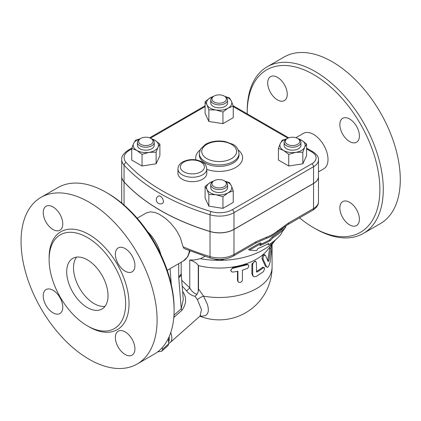 <?xml version="1.0" encoding="UTF-8"?>
<svg xmlns="http://www.w3.org/2000/svg" width="421" height="421" viewBox="0 0 421 421"><rect width="100%" height="100%" fill="white"/><g stroke="black" fill="none" stroke-linecap="round" stroke-linejoin="round"><path stroke-width="0.63" d="M267.151 66.807L284.154 56.988A96.199 55.54 60 0 1 332.253 61.755A96.199 55.54 60 0 1 395.098 146.524A96.199 55.54 60 0 1 380.358 223.609L363.349 233.429A96.199 55.54 -120 0 0 378.095 156.338A96.199 55.54 -120 0 0 315.25 71.57A96.199 55.54 -120 0 0 267.151 66.807A96.199 55.54 -120 0 0 247.227 110.844L247.227 112.807A93.794 54.151 60 0 1 313.55 74.517A93.794 54.151 60 0 1 379.874 189.392A93.794 54.151 60 0 1 313.55 227.682A93.794 54.151 60 0 1 299.526 217.852M247.232 113.865A93.794 54.151 60 0 1 247.227 112.807M313.55 227.682L315.25 228.666A96.199 55.54 -120 0 0 363.355 233.429M295.884 137.693L303.325 133.399A20.445 11.804 60 0 1 323.77 145.198A20.445 11.804 60 0 1 323.77 168.805L318.481 171.857M349.625 118.98A13.83 7.983 60 0 1 358.655 131.168A13.83 7.983 60 0 1 356.54 142.245A13.83 7.983 60 0 1 349.625 141.561A13.83 7.983 60 0 1 340.589 129.379A13.83 7.983 60 0 1 342.71 118.296A13.83 7.983 60 0 1 349.625 118.98M359.402 219.23A13.83 7.983 60 0 1 356.54 225.561A13.83 7.983 60 0 1 345.883 221.856A13.83 7.983 60 0 1 339.847 207.937A13.83 7.983 60 0 1 342.71 201.606A13.83 7.983 60 0 1 353.366 205.311A13.83 7.983 60 0 1 359.402 219.23M267.698 82.974A13.83 7.983 60 0 1 270.561 76.643A13.83 7.983 60 0 1 281.217 80.348A13.83 7.983 60 0 1 287.254 94.262A13.83 7.983 60 0 1 284.391 100.593A13.83 7.983 60 0 1 273.734 96.888A13.83 7.983 60 0 1 267.698 82.974M87.373 237.502A54.114 31.243 60 0 1 122.721 285.18A54.114 31.243 60 0 1 114.433 328.543A54.114 31.243 60 0 1 60.319 297.305A54.114 31.243 60 0 1 60.314 234.818A54.114 31.243 60 0 1 87.373 237.502M89.073 202.154A96.199 55.54 60 0 1 151.918 286.927A96.199 55.54 60 0 1 137.172 364.012A96.199 55.54 60 0 1 40.974 308.472A96.199 55.54 60 0 1 40.974 197.391A96.199 55.54 60 0 1 89.073 202.154M125.148 271.161A13.83 7.983 60 0 1 116.112 258.978A13.83 7.983 60 0 1 118.233 247.895A13.83 7.983 60 0 1 125.148 248.579A13.83 7.983 60 0 1 134.183 260.767A13.83 7.983 60 0 1 132.062 271.85A13.83 7.983 60 0 1 125.148 271.161M115.37 337.537A13.83 7.983 60 0 1 118.233 331.206A13.83 7.983 60 0 1 128.889 334.911A13.83 7.983 60 0 1 134.925 348.83A13.83 7.983 60 0 1 132.062 355.161A13.83 7.983 60 0 1 121.406 351.456A13.83 7.983 60 0 1 115.37 337.537M52.999 290.237A13.83 7.983 60 0 1 62.034 302.42A13.83 7.983 60 0 1 59.914 313.503A13.83 7.983 60 0 1 52.999 312.819A13.83 7.983 60 0 1 43.963 300.631A13.83 7.983 60 0 1 46.084 289.553A13.83 7.983 60 0 1 52.999 290.237M62.776 223.861A13.83 7.983 60 0 1 59.914 230.192A13.83 7.983 60 0 1 49.257 226.487A13.83 7.983 60 0 1 43.221 212.573A13.83 7.983 60 0 1 46.084 206.243A13.83 7.983 60 0 1 56.74 209.947A13.83 7.983 60 0 1 62.776 223.861M40.974 197.391L57.977 187.571A96.199 55.54 60 0 1 106.076 192.334A96.199 55.54 60 0 1 106.081 192.334A96.199 55.54 60 0 1 174.099 310.156A96.199 55.54 60 0 1 154.175 354.193L137.172 364.012M107.781 193.318L106.076 192.334L107.781 193.318A93.794 54.151 -120 0 1 174.099 308.193L174.099 310.156M87.373 307.567A29.223 16.872 60 0 1 68.281 281.823A29.223 16.872 60 0 1 72.759 258.405A29.223 16.872 60 0 1 101.982 275.271A29.223 16.872 60 0 1 101.982 309.014A29.223 16.872 60 0 1 87.373 307.567M76.564 257.136A29.223 16.872 -120 0 0 76.143 281.023A29.223 16.872 -120 0 0 94.172 303.641A29.223 16.872 -120 0 0 104.982 306.356M297.747 138.509L301.447 140.151L306.599 144.05L306.599 155.696L302.825 163.827L288.743 166.006L278.434 160.054L278.434 148.408L280.323 143.419L282.207 140.277L286.917 138.735M288.743 166.006L288.743 154.36L283.591 150.46L278.434 148.408M224.772 181.083L229.477 182.625L231.361 185.772A12.625 7.289 0 0 0 224.935 181.172M124.048 181.809L124.048 165.116A204.422 118.022 0 0 0 210.021 214.752A2.405 0.91 -73.1 0 1 211.142 211.558A202.017 116.633 180 0 1 126.179 162.506A18.04 10.414 180 0 1 129.394 150.302A2.405 1.389 60 0 0 128.195 150.186C123.432 153.539 121.274 156.691 121.706 159.633L121.706 176.32A20.445 11.804 0 0 0 124.048 181.809A204.422 118.022 0 0 0 210.021 231.445A20.445 11.804 0 0 0 233.981 229.34L313.55 183.403A16.835 9.72 0 0 0 318.481 176.531L318.481 159.838C318.776 157.228 316.966 154.57 313.05 151.865A2.405 1.389 -60 0 0 311.85 151.981A14.43 8.331 180 0 1 311.85 163.764A2.405 1.389 60 0 1 313.55 166.711A16.835 9.72 0 0 0 318.481 159.838M158.417 196.044L159.212 195.854L160.496 196.265L162.622 198.486L163.501 201.201L163.174 202.78L162.627 203.332A4.21 4.21 0 0 1 156.854 201.806A4.21 4.21 0 0 1 158.417 196.044M306.599 144.05L304.715 147.192L302.825 152.181L295.784 152.349L288.743 154.36M302.825 163.827L302.825 152.181M168.426 338.289A22.85 9.325 48.4 0 1 168.489 340.21M161.938 347.957L162.664 349.188A24.95 10.188 48.4 0 1 161.596 351.314L167.674 345.92A24.95 10.188 -131.6 0 0 168.742 343.799L168.263 338.626M161.596 351.314L157.67 351.861M168.742 343.799L162.664 349.188M169.126 336.763A22.85 9.325 48.4 0 1 168.653 341.963M286.564 138.925L287.417 138.435L286.564 138.925A8.42 4.857 0 0 0 284.101 142.361A8.42 4.857 0 0 0 292.516 147.218A8.42 4.857 0 0 0 300.936 142.361A8.42 4.857 0 0 0 298.473 138.925L297.621 138.435A7.215 4.168 180 0 1 297.621 144.324A7.215 4.168 180 0 1 287.417 144.324A7.215 4.168 180 0 1 287.417 138.435A7.215 4.168 180 0 1 297.621 138.435M300.936 142.361L300.936 145.308A8.42 4.857 180 0 1 292.516 150.165A8.42 4.857 180 0 1 284.101 145.308L284.101 142.361M214.063 180.783L213.215 181.272A8.42 4.857 0 0 0 210.747 184.708A8.42 4.857 0 0 0 219.167 189.571A8.42 4.857 0 0 0 227.582 184.708A8.42 4.857 0 0 0 225.119 181.272L224.267 180.783A7.215 4.168 180 0 1 224.267 186.671A7.215 4.168 180 0 1 214.063 186.671A7.215 4.168 180 0 1 214.063 180.783A7.215 4.168 180 0 1 224.267 180.783L225.119 181.272M227.582 184.708L227.582 187.655A8.42 4.857 180 0 1 219.167 192.518A8.42 4.857 180 0 1 210.747 187.655L210.747 184.708M140.714 138.435L139.861 138.925A8.42 4.857 0 0 0 137.399 142.361A8.42 4.857 0 0 0 142.593 146.85A8.42 4.857 0 0 0 151.765 145.798A8.42 4.857 0 0 0 154.233 142.361A8.42 4.857 0 0 0 151.765 138.925L150.918 138.435A7.215 4.168 180 0 1 150.918 144.324A7.215 4.168 180 0 1 140.714 144.324A7.215 4.168 180 0 1 140.714 138.435A7.215 4.168 180 0 1 150.918 138.435M154.233 142.361L154.233 145.308A8.42 4.857 180 0 1 151.765 148.745A8.42 4.857 180 0 1 142.593 149.797A8.42 4.857 180 0 1 137.399 145.308L137.399 142.361M286.748 138.825A12.625 7.289 0 0 0 280.323 143.419A12.625 7.289 0 0 0 283.591 150.46A12.625 7.289 0 0 0 295.784 152.349A12.625 7.289 0 0 0 304.715 147.192A12.625 7.289 0 0 0 301.447 140.151A12.625 7.289 0 0 0 298.3 138.825M206.969 189.545L205.085 186.398L210.237 182.504A12.625 7.289 0 0 0 206.969 189.545A12.625 7.289 0 0 0 215.899 194.697L208.858 194.528L206.969 189.545M213.384 181.177A12.625 7.289 0 0 0 210.237 182.504L213.936 180.856M228.093 192.813L222.941 196.707L215.899 194.697A12.625 7.289 0 0 0 228.093 192.813A12.625 7.289 0 0 0 231.361 185.772L233.25 190.755L228.093 192.813M151.044 138.509L154.744 140.151A12.625 7.289 0 0 0 151.597 138.825M159.896 144.05L158.012 147.192A12.625 7.289 0 0 0 154.744 140.151L159.896 144.05L159.896 155.696L156.123 163.827L156.123 152.181L149.081 152.349A12.625 7.289 0 0 0 158.012 147.192L156.123 152.181M140.035 138.825A12.625 7.289 0 0 0 133.62 143.419L135.504 140.277L140.177 138.746M136.888 150.46L131.731 148.408L133.62 143.419A12.625 7.289 0 0 0 136.888 150.46A12.625 7.289 0 0 0 149.081 152.349L142.04 154.36L136.888 150.46M233.25 190.755L233.25 202.401L222.941 208.353L222.941 196.707M222.941 208.353L208.858 206.174L208.858 194.528M208.858 206.174L205.085 198.044L205.085 186.398M156.123 163.827L142.04 166.006L131.731 160.054L131.731 148.408M142.04 166.006L142.04 154.36M214.063 101.977A7.215 4.168 180 0 1 214.063 96.083A7.215 4.168 180 0 1 224.267 96.083A7.215 4.168 180 0 1 224.267 101.977A7.215 4.168 180 0 1 214.063 101.977M214.063 96.083L213.215 96.577A8.42 4.857 0 0 0 210.747 100.014A8.42 4.857 0 0 0 213.215 103.45A8.42 4.857 0 0 0 222.388 104.503A8.42 4.857 0 0 0 227.582 100.014A8.42 4.857 0 0 0 225.119 96.577L224.267 96.083M227.582 100.014L227.582 102.956A8.42 4.857 180 0 1 222.388 107.45A8.42 4.857 180 0 1 213.215 106.392A8.42 4.857 180 0 1 210.747 102.956L210.747 100.014M224.803 96.393L229.477 97.925L231.361 101.072L233.25 106.055L228.093 108.113A12.625 7.289 0 0 0 231.361 101.072A12.625 7.289 0 0 0 224.946 96.477M222.941 112.007L215.899 109.997A12.625 7.289 0 0 0 228.093 108.113L222.941 112.007L222.941 123.653L208.858 121.474L208.858 109.828L206.969 104.845A12.625 7.289 0 0 0 215.899 109.997L208.858 109.828M213.384 96.477A12.625 7.289 0 0 0 210.237 97.804L213.936 96.156M205.085 101.698L210.237 97.804A12.625 7.289 0 0 0 206.969 104.845L205.085 101.698L205.085 113.344L208.858 121.474M222.941 123.653L233.25 117.701L233.25 106.055M318.481 176.578A16.835 9.72 180 0 1 318.481 176.625A16.835 9.72 180 0 1 313.55 183.498L233.981 229.44A20.445 11.804 180 0 1 210.021 231.539A204.422 118.022 180 0 1 124.048 181.904A20.445 11.804 180 0 1 121.706 176.42A20.445 11.804 180 0 1 121.706 176.373M206.811 168.921L206.811 173.336A14.43 8.331 180 0 1 192.381 181.667A14.43 8.331 180 0 1 177.951 173.336L177.951 168.921A14.43 8.331 0 0 0 182.177 174.81A14.43 8.331 0 0 0 197.907 176.615A14.43 8.331 0 0 0 206.811 168.921C205.485 162.622 204.096 163.88 201.975 161.864C195.644 158.843 189.287 158.822 182.898 161.801C179.788 163.49 178.141 165.863 177.951 168.921M224.293 259.104L222.667 259.773L219.167 260.346L213.689 258.926M204.89 256.368L200.454 258.694A62.529 36.101 0 0 0 219.167 260.346A62.529 36.101 0 0 0 275.702 239.67M255.294 243.391A3.61 2.084 -120 0 0 256.042 241.738L233.981 254.473A3.61 2.084 60 0 1 233.234 256.126L255.294 243.391L261.541 240.444A75.154 43.389 0 0 0 266.314 238.397C270.124 237.076 273.918 234.886 277.692 231.829A75.154 43.389 0 0 0 279.765 230.276L287.827 224.603A3.61 2.084 60 0 1 287.822 224.609L312.803 210.19C316.666 207.716 318.555 204.874 318.481 201.664A16.835 9.72 180 0 1 313.55 208.537A3.61 2.084 60 0 1 312.803 210.19M260.62 244.306A71.054 41.021 0 0 0 269.408 239.996L272.198 236.965A72.944 42.116 0 0 0 284.575 226.687M268.693 244.759A67.991 39.253 0 0 0 281.144 234.008L281.875 232.355L285.885 226.93A74.306 42.9 180 0 1 273.161 237.518L270.366 240.554A72.412 41.805 180 0 1 259.81 245.59L261.173 243.433L249.511 250.111L256.626 250.621L257.989 248.469A69.886 40.348 0 0 0 268.582 243.449L268.693 244.759L267.714 243.943M249.511 250.111L248.485 249.521L260.194 242.87L261.173 243.433M270.366 240.554L269.408 239.996M273.161 237.518L272.198 236.965M285.885 226.93L285.033 226.372M265.451 255.279C263.904 254.963 263.088 256.247 263.009 259.125L266.704 266.977L267.651 267.251L268.709 266.24L270.14 261.983L271.955 247.69L271.787 245.669L270.892 247.885L268.93 260.231C268.64 261.346 268.335 261.736 268.019 261.394L265.414 255.2L264.099 254.579M267.125 267.282L265.451 266.293L262.036 258.72C262.109 255.842 262.909 254.573 264.425 254.921M267.677 260.52L269.924 246.901M233.218 272.087L231.587 271.798L230.85 270.714L231.276 269.261L232.602 268.319L247.116 264.767L248.158 264.856L248.753 265.483L248.648 267.019L247.453 268.451L242.433 270.124L242.417 280.202L241.833 281.449L240.559 282.37L238.865 282.433L237.933 281.36L237.902 271.229L233.218 272.087M230.929 271.013L230.671 270.35L232.908 267.493A52.909 30.549 0 0 0 246.159 264.262L247.785 264.456L248.448 265.051M238.133 281.854L237.486 280.397L237.486 271.313M256.373 262.641L255.884 261.557L254.668 261.573L253.4 262.593L252.668 264.23L252.684 274.813L253.368 276.271L254.547 276.813L256.373 276.387L263.225 271.84L264.572 269.177L264.425 267.877L263.72 267.63L257.257 271.966L256.594 272.003L256.373 262.641M253.605 276.465L252.868 275.95L251.905 273.771L251.905 263.951L255.058 261.041L255.884 261.557M256.373 271.492L256.41 271.471A52.909 30.549 0 0 0 262.246 267.509L263.13 267.235L264.141 267.63M313.55 183.498L313.55 208.537L288.574 222.956A3.61 2.084 60 0 1 287.827 224.603M288.574 222.956L277.755 230.776A3.61 1.626 50.9 0 1 277.692 231.829M233.981 229.44L233.981 254.473A20.445 11.804 180 0 1 210.021 256.578A3.61 1.368 106.9 0 0 210.653 258.189L184.135 248.579L183.014 246.769L180.425 237.923L177.267 231.834L174.978 228.408L170.505 223.014L165.474 218.357L159.249 214.231L154.96 212.473L150.444 211.837L146.229 212.989M266.314 238.397A3.61 2.458 -108.9 0 0 266.861 237.065L256.042 241.738M200.454 258.694L194.007 260.02L189.755 259.973C193.702 261.183 196.539 262.962 198.259 265.314L198.512 265.625A52.909 30.549 0 0 0 267.209 250.3L275.708 239.665M198.512 265.625L198.512 288.964L203.554 296.142A7.215 2.747 -31 0 0 197.423 299.647L201.485 309.688L200.049 316.055L170.242 342.483A24.05 9.82 -131.6 0 0 170.747 332.574M200.185 315.945L201.785 316.187L205.48 315.624L207.469 313.803L208.327 311.13L208.227 307.783L207.458 304.541L203.554 296.142A52.909 30.549 0 0 0 272.077 266.956L272.077 244.212M168.726 343.341A24.05 9.82 -131.6 0 0 170.242 342.483M182.188 286.054L186.503 290.764C188.74 293.69 191.576 295.547 195.018 296.326L197.423 299.647M178.704 263.667L178.704 276.529A8.42 4.857 0 0 0 181.167 273.092L183.267 299.51L181.24 308.73A3.61 1.473 -131.6 0 0 181.977 310.261C186.614 303.615 186.787 297.268 182.509 291.232M173.794 317.439L181.977 310.261M195.018 296.326L197.107 294.29L198.259 291.521L198.512 288.964M197.107 294.29C194.255 293.653 191.802 291.521 189.755 287.896L181.719 280.212M186.503 290.764A3.61 0.721 141.7 0 0 189.755 287.896L189.755 259.973M173.915 315.855A3.61 1.473 -131.6 0 0 174.489 316.902M189.371 250.742L189.245 251.416A3.247 2.179 9.9 0 0 189.834 250.932M147.587 231.629A30.065 17.356 60 0 1 160.827 254.563M88.215 326.338A56.519 32.633 -120 0 0 129.036 304.267A56.519 32.633 -120 0 0 89.073 234.555A56.519 32.633 -120 0 0 49.12 258.626M121.706 159.633A20.445 11.804 0 0 0 124.048 165.116A2.405 1.737 -42.3 0 1 126.179 162.506M210.021 231.445L210.021 214.752A20.445 11.804 0 0 0 233.981 212.647A2.405 1.389 -120 0 0 232.281 209.705A18.04 10.414 180 0 1 211.142 211.558M233.981 229.34L233.981 212.647L313.55 166.711L313.55 183.403M183.882 171.863A12.025 6.941 180 0 1 189.271 160.248A12.025 6.941 180 0 1 203.996 168.753A12.025 6.941 180 0 1 183.882 171.863M206.837 158.612A17.435 10.067 180 0 1 214.652 141.766A17.435 10.067 180 0 1 236.007 154.097A17.435 10.067 180 0 1 206.837 158.612M205.138 161.553A19.84 11.456 0 0 0 226.761 164.037A19.84 11.456 0 0 0 239.007 153.455C238.207 148.734 236.123 145.682 232.766 144.292L225.103 141.54C217.746 140.288 211.21 141.224 205.485 144.345L200.47 149.202L199.328 153.455A19.84 11.456 0 0 0 205.138 161.553M239.007 153.455L239.007 154.928A19.84 11.456 180 0 1 226.761 165.511A19.84 11.456 180 0 1 205.138 163.027A19.84 11.456 180 0 1 199.328 154.928L199.328 153.455M129.394 150.302L131.731 148.955M150.413 138.167L205.085 106.602M233.25 106.602L287.922 138.167M306.599 148.955L311.85 151.981M311.85 163.764L232.281 209.705M206.811 169.379A23.45 13.54 0 0 0 236.265 167.137A23.45 13.54 0 0 0 238.275 150.029M200.059 150.029A23.45 13.54 0 0 0 195.97 159.854M262.036 258.72L263.009 259.125M265.451 266.293L266.504 266.63M269.656 248.227L270.803 248.432M267.824 259.962L268.93 260.231M232.908 267.493L233.218 268.161M237.486 280.397L237.902 281.044M246.159 264.262L246.774 264.862M251.905 263.951L252.653 264.499M251.905 273.771L252.653 274.313M262.246 267.509L263.225 267.914M256.41 271.471L257.257 271.966M210.021 231.539L210.021 256.578A204.422 118.022 180 0 1 183.014 246.769M277.755 230.776C274.124 233.729 270.493 235.823 266.861 237.065M124.048 205.053L124.048 181.904M121.948 203.264A20.445 11.804 180 0 1 121.706 201.459L121.706 176.42M198.259 291.521L198.259 265.314M178.704 276.529A16.835 9.72 120 0 0 178.751 277.713L181.24 308.73L173.957 315.187M171.31 284.596L170.047 268.661M181.188 273.603A8.42 5.268 175.4 0 1 178.751 277.713M189.245 251.416A30.065 17.356 60 0 1 183.361 260.978L187.85 256.563L190.024 251.005M128.195 150.186L131.841 148.076M149.592 137.83L205.085 105.792M233.139 105.729L288.743 137.83M306.599 148.139L313.05 151.865M270.608 245.506L271.787 245.669M210.653 258.189C218.82 260.389 226.345 259.699 233.234 256.126M121.874 203.206L121.706 201.459M199.864 316.218A52.909 52.909 0 0 0 272.077 266.956M200.643 315.703L200.049 316.055M167.232 270.287L183.361 260.978M137.172 218.22L146.25 212.979M181.167 273.092L181.167 262.241M318.481 201.664L318.481 176.625"/></g></svg>
